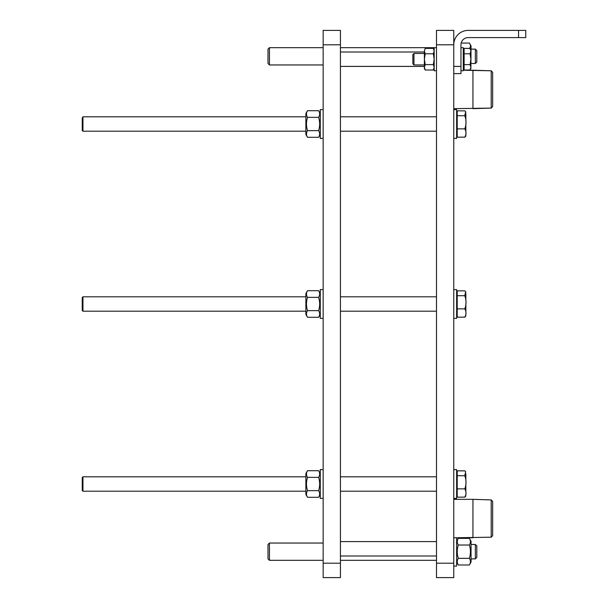 <?xml version="1.0" encoding="UTF-8"?>
<svg xmlns="http://www.w3.org/2000/svg" width="608" height="608" viewBox="0 0 608 608"><rect width="100%" height="100%" fill="white"/><g stroke="black" fill="none" stroke-linecap="round" stroke-linejoin="round"><path stroke-width="0.91" d="M436.483 30.4L436.483 577.6L453.758 577.6L453.758 30.4L436.483 30.4M323.152 30.4L323.152 577.6L340.434 577.6L340.434 30.4L323.152 30.4L340.434 30.4M475.357 558.881L476.801 557.437L476.801 545.923L475.357 544.479L475.357 558.881L471.04 558.881M471.04 544.479L475.357 544.479M323.152 560.318L269.443 560.318L269.443 543.043L323.152 543.043M269.443 560.318L267.999 558.881L267.999 544.479L269.443 543.043M475.357 63.521L476.801 62.077L476.801 50.563L475.357 49.119L475.357 63.521L471.04 63.521M471.04 49.119L475.357 49.119M323.152 64.957L269.443 64.957L269.443 47.682L323.152 47.682M340.434 47.682L436.483 47.682L434.173 47.682L434.173 70.718L436.483 70.718M269.443 64.957L267.999 63.521L267.999 49.119L269.443 47.682M453.758 566.078L456.638 566.078L456.638 537.784L472.948 537.784L472.948 499.335L453.758 499.335M471.04 541.242L471.04 562.119L469.391 564.984C470.774 562.765 470.774 560.546 469.391 558.334C470.774 553.896 470.774 549.465 469.391 545.026C470.774 542.815 470.774 540.596 469.391 538.376L471.04 541.242M456.638 541.242L458.295 538.376C456.904 540.596 456.904 542.815 458.295 545.026C456.904 549.465 456.904 553.896 458.295 558.334C456.904 560.546 456.904 562.765 458.295 564.984L469.391 564.984M469.391 558.334L458.295 558.334M469.391 545.026L458.295 545.026M469.391 538.376L458.295 538.376M469.391 48.594C470.774 46.755 470.774 44.916 469.391 43.077L471.04 45.881L470.896 67.009M469.391 43.077L461.168 43.077A7.197 7.197 0 0 1 468.16 37.597A7.197 7.197 0 0 0 460.963 44.802L460.963 66.401L453.758 66.401L453.758 44.802A14.402 14.402 0 0 1 468.16 30.4L518.563 30.4L518.563 37.597L525.76 37.597L525.76 30.4L518.563 30.4M464.124 48.594L463.266 48.594M464.124 69.563L463.266 69.563M491.203 537.214L492.64 535.678L492.64 501.44L491.203 499.905L491.203 537.214L453.758 537.784M491.203 499.905L472.948 499.335M492.64 106.56L491.203 108.095L492.64 106.56L492.64 72.322L491.203 70.786L463.266 70.216L472.948 70.216L472.948 108.665L491.203 108.095L453.758 108.665M472.948 70.216L491.203 70.786L491.203 108.095M518.563 37.597L468.16 37.597M453.758 73.598L460.963 73.598L460.963 66.401M413.972 53.443L412.862 54.545L412.862 63.855L413.972 64.957L413.972 53.443L424.384 53.443M470.896 67.306L470.06 64.608L470.896 59.196L470.896 68.56L470.06 70.011L470.896 67.306M470.06 53.793L470.896 51.095L470.896 59.196L470.06 53.793L464.124 53.793L464.124 48.389L470.06 48.389L470.896 51.095L470.06 48.389M470.06 64.608L464.124 64.608L464.124 70.011L470.06 70.011M464.124 64.608L464.124 53.793M463.266 50.829L464.124 50.829M460.963 70.718L463.266 70.718L463.266 47.682L460.963 47.682M424.384 51.095L425.22 48.389L424.384 51.095L425.22 53.793L424.384 59.196L424.384 51.095M425.22 70.011L424.384 68.56L424.384 59.196L425.22 64.608L424.384 67.306L425.22 70.011L433.337 70.011L434.173 67.306L433.337 64.608L434.173 59.196L433.337 53.793L434.173 51.095L433.337 48.389L425.22 48.389M425.22 64.608L433.337 64.608M425.22 53.793L433.337 53.793M453.758 498.4L456.638 498.4L456.638 469.596L453.758 469.596M323.152 469.596L320.272 469.596L320.272 498.4L323.152 498.4M305.87 494.441L307.526 497.298L305.87 494.441L305.87 473.564L307.526 470.698C306.136 472.918 306.136 475.129 307.526 477.348C306.136 481.779 306.136 486.218 307.526 490.648C306.136 492.868 306.136 495.087 307.526 497.298L318.622 497.298C320.006 495.087 320.006 492.868 318.622 490.648C320.006 486.218 320.006 481.779 318.622 477.348C320.006 475.129 320.006 472.918 318.622 470.698L320.272 473.564M318.622 490.648L307.526 490.648M318.622 477.348L307.526 477.348M318.622 470.698L307.526 470.698M82.24 477.972L82.962 476.801L82.962 491.203L82.24 490.481L82.24 477.972M465.857 484.508L465.857 485.556L465.857 484.508M465.857 485.868L465.857 486.924L465.857 485.868M465.857 474.232L465.857 474.894L465.857 474.232M465.857 475.091L465.857 475.752L465.857 475.091M464.778 475.707L465.66 471.626L464.778 470.843L457.216 470.843L457.216 475.707L464.778 475.707C466.427 480.092 466.427 484.477 464.778 488.862C466.427 491.629 466.427 494.388 464.778 497.154L465.66 496.379L465.857 493.764M465.857 483.489L465.857 492.244M465.857 473.723L465.857 481.08M465.857 494.274L465.857 494.669L465.857 494.274M465.857 494.942L465.66 496.379M457.216 475.707L457.216 488.862L464.778 488.862M457.216 488.862L457.216 497.154L464.778 497.154M453.758 318.402L456.638 318.402L456.638 289.598L453.758 289.598M323.152 289.598L320.272 289.598L320.272 318.402L323.152 318.402M305.87 314.442L307.526 317.3L305.87 314.442L305.87 293.558L307.526 290.7C306.136 292.912 306.136 295.131 307.526 297.35C306.136 301.781 306.136 306.219 307.526 310.65C306.136 312.869 306.136 315.088 307.526 317.3L318.622 317.3C320.006 315.088 320.006 312.869 318.622 310.65C320.006 306.219 320.006 301.781 318.622 297.35C320.006 295.131 320.006 292.912 318.622 290.7L320.272 293.558M318.622 310.65L307.526 310.65M318.622 297.35L307.526 297.35M318.622 290.7L307.526 290.7L305.87 293.558M82.24 297.966L82.962 296.803L82.962 311.197L82.24 310.483L82.24 297.966M465.857 304.509L465.857 305.558M465.857 305.87L465.857 306.918M465.857 294.234L465.857 294.895L465.857 294.234M465.857 295.093L465.857 295.754L465.857 295.093M464.778 295.708L465.66 291.627L464.778 290.844L457.216 290.844L457.216 295.708L464.778 295.708C466.427 300.094 466.427 304.479 464.778 308.864C466.427 311.623 466.427 314.389 464.778 317.156L465.66 316.373L465.857 313.766L465.66 316.373M465.857 303.491L465.857 312.246M465.857 301.082L465.857 293.725L465.857 301.082M465.857 314.275L465.857 314.663L465.857 314.275M457.216 295.708L457.216 308.864L464.778 308.864M457.216 308.864L457.216 317.156L464.778 317.156M453.758 138.404L456.638 138.404L456.638 109.6L453.758 109.6M323.152 109.6L320.272 109.6L320.272 138.404L323.152 138.404M307.526 137.302L305.87 134.436L305.87 113.559L307.526 110.702C306.136 112.913 306.136 115.132 307.526 117.352C306.136 121.782 306.136 126.221 307.526 130.652C306.136 132.871 306.136 135.082 307.526 137.302L318.622 137.302C320.006 135.082 320.006 132.871 318.622 130.652C320.006 126.221 320.006 121.782 318.622 117.352C320.006 115.132 320.006 112.913 318.622 110.702L320.272 113.559M318.622 130.652L307.526 130.652M318.622 117.352L307.526 117.352M318.622 110.702L307.526 110.702L305.87 113.559M82.24 117.967L82.962 116.797L82.962 131.199L82.24 130.477L82.24 117.967M465.857 124.511L465.857 125.56M465.857 125.871L465.857 126.92M465.857 114.236L465.857 115.756L465.857 114.236M465.857 115.087L465.857 115.756L465.857 115.087M464.778 115.71L465.66 111.621L464.778 110.846L457.216 110.846L457.216 115.71L464.778 115.71C466.427 120.095 466.427 124.48 464.778 128.858C466.427 131.624 466.427 134.391 464.778 137.157L465.66 136.374L465.857 133.768L465.857 134.938M465.857 123.492L465.857 132.248M465.857 113.726L465.857 121.076M465.857 134.277L465.857 134.664L465.857 134.277M465.66 136.374L465.857 135.5M457.216 115.71L457.216 128.858L464.778 128.858M457.216 128.858L457.216 137.157L464.778 137.157M340.434 556.001L436.483 556.001M424.384 51.999L340.434 51.999M436.483 44.802L453.758 44.802M453.758 563.198L436.483 563.198M323.152 44.802L340.434 44.802M340.434 563.198L323.152 563.198M436.483 541.599L340.434 541.599M340.434 66.401L424.384 66.401M436.483 560.318L340.434 560.318M456.638 562.119L458.295 564.984M424.384 64.957L413.972 64.957M464.124 67.572L463.266 67.572M434.173 49.841L433.337 48.389M434.173 68.56L433.337 70.011M320.272 494.441L318.622 497.298M436.483 476.801L340.434 476.801M305.87 476.801L82.962 476.801L82.24 477.523M436.483 491.203L340.434 491.203M305.87 491.203L82.962 491.203M457.216 473.921L456.638 473.921M457.216 494.084L456.638 494.084M320.272 314.442L318.622 317.3M465.66 291.627L465.857 292.501L465.66 291.627M436.483 296.803L340.434 296.803M305.87 296.803L82.962 296.803L82.24 297.517M436.483 311.197L340.434 311.197M305.87 311.197L82.962 311.197L82.24 310.483M457.216 293.922L456.638 293.922M457.216 314.078L456.638 314.078M320.272 134.436L318.622 137.302M465.66 111.621L465.857 112.495L465.66 111.621M436.483 116.797L340.434 116.797M305.87 116.797L82.962 116.797M436.483 131.199L340.434 131.199M305.87 131.199L82.962 131.199M457.216 113.916L456.638 113.916M457.216 134.079L456.638 134.079"/></g></svg>
